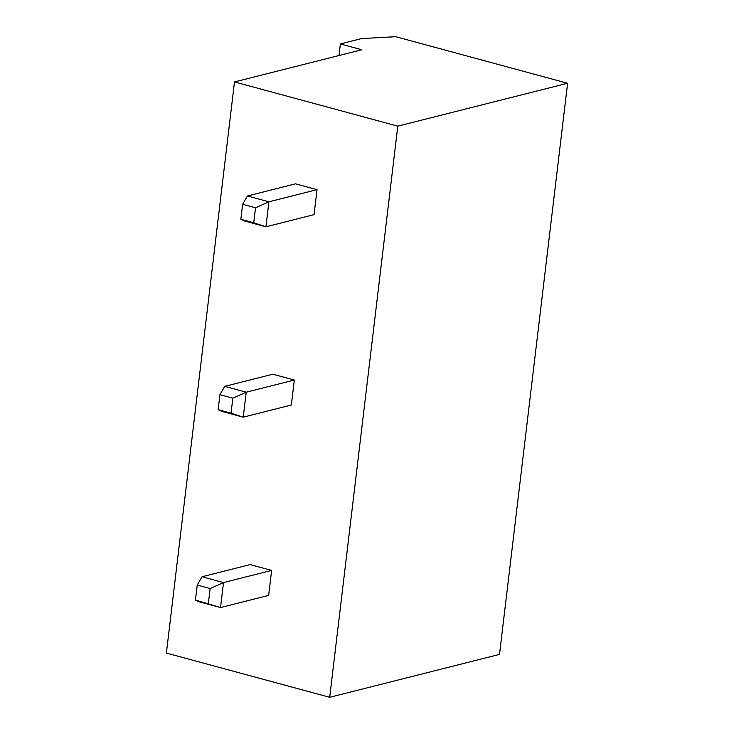 <?xml version="1.0" encoding="UTF-8"?>
<svg xmlns="http://www.w3.org/2000/svg" width="734" height="734" viewBox="0 0 734 734"><rect width="100%" height="100%" fill="white"/><g stroke="black" fill="none" stroke-linecap="round" stroke-linejoin="round"><path stroke-width="1.1" d="M340.365 43.939L361.853 49.756L234.495 81.933L166.389 653.076L329.694 697.3L499.505 654.398L567.611 83.254L395.709 36.7L361.587 38.572L340.365 43.939L338.98 55.536M234.495 81.933L397.8 126.156L329.694 697.3M242.633 204.3L255.533 207.786L253.744 222.778L265.937 226.797L314.051 214.64L317.024 189.656L295.536 183.83L247.422 195.987L268.91 201.813L265.937 226.797L244.45 220.971L240.853 219.292L242.633 204.3L247.422 195.987M219.934 394.681L232.825 398.167L231.045 413.159L243.229 417.178L291.343 405.021L294.325 380.038L272.837 374.212L224.723 386.368L246.211 392.195L243.229 417.178L221.741 411.361L218.145 409.673L219.934 394.681L224.723 386.368M271.626 570.419L268.644 595.402L220.53 607.559L199.042 601.742L195.446 600.054L197.235 585.062L202.024 576.75L250.138 564.593L271.626 570.419L223.512 582.576L220.53 607.559L195.446 600.054M397.8 126.156L567.611 83.254M317.024 189.656L268.91 201.813L255.533 207.786M294.325 380.038L246.211 392.195L232.825 398.167M208.337 603.541L210.126 588.549L223.512 582.576L202.024 576.75M253.744 222.778L240.853 219.292M231.045 413.159L218.145 409.673M210.126 588.549L197.235 585.062"/></g></svg>
